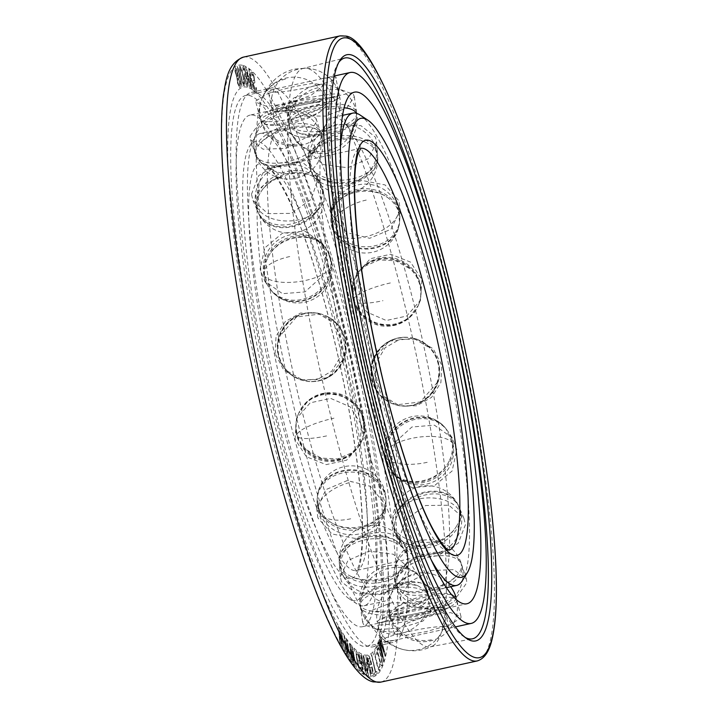 <?xml version="1.0" encoding="UTF-8"?>
<svg xmlns="http://www.w3.org/2000/svg" width="718" height="718" viewBox="0 0 718 718"><rect width="100%" height="100%" fill="white"/><g stroke="black" fill="none" stroke-linecap="round" stroke-linejoin="round"><path stroke-width="0.54" stroke-dasharray="3.59 2.69" d="M272.266 291.714L271.099 290.377L264.727 276.089C263.883 270.156 264.762 264.368 267.374 258.713A34.428 31.305 146.3 0 1 323.872 246.301L327.821 251.704L331.115 261.496C331.976 267.437 331.186 273.37 328.763 279.302A34.428 31.305 146.3 0 1 272.266 291.714C287.344 309.593 320.497 302.305 328.763 279.302M264.188 275.236A34.428 31.305 146.3 0 1 284.57 239.282A34.428 31.305 146.3 0 1 324.159 246.373A34.428 31.305 146.3 0 1 325.99 248.823A34.428 31.305 146.3 0 1 330.531 260.652A34.428 31.305 146.3 0 1 308.614 297.297A34.428 31.305 146.3 0 1 268.729 287.065A34.428 31.305 146.3 0 1 267.168 284.436A34.428 31.305 146.3 0 1 264.188 275.236A34.464 13.175 171.6 0 1 263.623 273.531A34.464 34.464 0 0 0 267.168 284.436M385.781 621.564L377.749 622.407L377.183 621.976A34.464 34.464 0 0 1 419.877 582.675A34.464 34.464 0 0 1 444.684 608.128L444.137 607.823C445.259 608.119 444.639 608.559 442.279 609.142A34.428 2.845 -11.6 0 1 385.781 621.564L442.279 609.142M377.749 622.407C376.627 622.084 377.165 621.241 379.364 619.876A34.428 2.845 -11.6 0 1 435.862 607.464C419.931 606.997 386.778 614.276 379.364 619.876M435.862 607.464L444.137 607.823M250.079 115.095A261.908 43.044 77.6 0 0 261.917 369.402A261.908 43.044 77.6 0 0 358.767 626.581A261.908 43.044 -102.4 0 0 362.482 626.706A261.908 43.044 -102.4 0 0 350.635 372.4A261.908 43.044 -102.4 0 0 253.795 115.221A261.908 43.044 77.6 0 0 250.079 115.095L274.644 109.728C272.284 110.312 271.664 110.752 272.786 111.048L281.061 111.407C296.992 111.873 330.145 104.595 337.568 98.994C339.767 97.63 340.296 96.786 339.174 96.463L327.821 98.007L354.441 92.164M276.699 109.244L327.821 98.007M339.174 96.463L339.74 96.894A34.464 34.464 0 0 1 297.046 136.196A34.464 34.464 0 0 1 272.248 110.743L272.786 111.048M317.5 130.021L321.467 135.047L321.808 138.098L316.557 149.371A34.428 17.591 161.9 0 1 260.06 161.783L255.985 156.452L255.42 152.692C255.617 149.218 257.484 145.799 261.002 142.433A34.428 17.591 161.9 0 1 317.5 130.021C306.945 122.715 273.791 129.994 261.002 142.433M260.06 161.783C271.718 172.482 304.872 165.203 316.557 149.371M317.284 179.671L321.933 186.554L323.109 191.957L319.366 207.188A34.428 25.704 156.8 0 1 262.869 219.6L258.668 213.749L256.721 206.551C256.38 201.605 257.735 196.786 260.787 192.083A34.428 25.704 156.8 0 1 317.284 179.671C304.917 167.052 271.763 174.33 260.787 192.083M262.869 219.6C276.322 234.759 309.476 227.471 319.366 207.188M323.872 246.301C309.754 229.859 276.601 237.146 267.374 258.713M336.607 323.405C340.915 328.09 343.734 333.592 345.053 339.91C346.327 346.247 345.923 352.493 343.841 358.65A34.428 33.845 104.7 0 1 311.289 381.626A34.428 33.845 104.7 0 1 303.229 380.54A34.428 33.845 104.7 0 1 287.344 371.062C282.892 366.342 280.002 360.822 278.665 354.495C277.399 348.167 277.884 341.939 280.11 335.818A34.428 33.845 104.7 0 1 320.713 313.928A34.428 33.845 104.7 0 1 328.27 316.943A34.428 33.845 104.7 0 1 336.607 323.405L320.928 313.981L296.597 316.925L280.11 335.818M287.344 371.062L303.445 380.594L327.884 377.677L343.841 358.65M354.243 403.426C358.829 408.048 361.935 413.406 363.559 419.518L363.676 435.494L363.111 437.468A34.428 33.064 22.6 0 1 362.204 439.91A34.428 33.064 22.6 0 1 306.613 449.881C301.937 445.465 298.787 440.206 297.171 434.103C295.61 427.982 295.798 421.897 297.746 415.839A34.428 33.064 22.6 0 1 298.652 413.397A34.428 33.064 22.6 0 1 300.986 408.865A34.428 33.064 22.6 0 1 354.243 403.426L339.955 394.658L323.45 393.5L308.534 400.258L298.67 413.353L297.746 415.839M306.613 449.881L321.134 458.093L337.756 458.955L352.583 452.421L362.222 439.865L363.111 437.468M375.065 478.538C379.804 482.568 383.044 487.235 384.803 492.53L386.051 500.006L384.695 508.039A34.428 29.052 2.8 0 1 328.189 520.451C323.432 516.843 320.174 512.401 318.415 507.123L317.347 496.398L318.568 490.95A34.428 29.052 2.8 0 1 375.065 478.538C357.69 462.356 324.536 469.635 318.568 490.95M328.189 520.451C345.672 534.416 378.826 527.129 384.695 508.039M397.018 541.381L406.729 551.801L407.833 555.903L406.469 563.459A34.428 22.195 -4.3 0 1 349.971 575.872C345.277 573.494 342.064 570.334 340.341 566.394L339.138 561.027L340.52 553.793A34.428 22.195 -4.3 0 1 397.018 541.381C379.58 529.166 346.426 536.445 340.52 553.793M349.971 575.872C367.176 584.928 400.33 577.64 406.469 563.459M417.975 585.798L427.174 591.533L428.027 593.562L426.312 598.291A34.428 13.166 -8.4 0 1 369.815 610.713C365.318 609.869 362.312 608.334 360.786 606.118L359.871 603.65L361.468 598.22A34.428 13.166 -8.4 0 1 417.975 585.798C401.03 579.004 367.876 586.292 361.468 598.22M369.815 610.713C386.194 613.719 419.348 606.432 426.312 598.291M324.482 102.225L327.516 103.913L327.345 105.196L320.614 111.514A34.428 7.754 165.4 0 1 264.116 123.927L260.84 121.288L260.957 119.78C261.684 118.12 264.027 116.406 267.985 114.638A34.428 7.754 165.4 0 1 324.482 102.225C315.642 101.193 282.479 108.472 267.985 114.638M264.116 123.927C273.98 128.863 307.133 121.584 320.614 111.514M260.374 117.465A34.428 7.754 165.4 0 1 294.245 102.01A34.428 7.754 165.4 0 1 326.843 101.417A34.428 7.754 165.4 0 1 326.869 101.498A34.428 7.754 165.4 0 1 326.717 102.889A34.428 7.754 165.4 0 1 292.675 118.389A34.428 7.754 165.4 0 1 260.221 118.856A34.428 7.754 165.4 0 1 260.203 118.775A34.428 7.754 165.4 0 1 260.374 117.465A34.464 33.1 -157.4 0 1 262.115 98.357A34.464 34.464 0 0 0 260.203 118.775M256.039 100.816L267.509 93.807L290.602 87.291L312.734 83.306L322.544 84.903L322.382 86.232L311.379 95.054L288.851 103.706L266.333 106.237L255.904 102.261L256.039 100.816M335.118 76.835L322.068 78.684L273.818 89.283L268.227 91.096L268.774 91.41C275.093 96.167 345.529 80.694 335.118 76.835L335.692 77.248L339.219 94.435A34.428 2.845 168.4 0 0 339.21 94.426A34.428 2.845 168.4 0 0 338.663 94.076A34.428 2.845 168.4 0 0 302.188 99.138A34.428 2.845 168.4 0 0 271.754 108.274A34.428 2.845 168.4 0 0 271.763 108.283A34.428 2.845 168.4 0 0 272.31 108.651A34.428 2.845 168.4 0 0 308.848 103.563A34.428 2.845 168.4 0 0 339.219 94.435A34.464 34.464 0 0 0 314.547 69.52A34.464 34.464 0 0 0 271.754 108.274L268.227 91.096M366.799 646.353A282.021 46.347 -102.4 0 0 354.046 372.516A282.021 46.347 -102.4 0 0 249.765 95.584A282.021 46.347 77.6 0 0 245.762 95.449A282.021 46.347 77.6 0 0 258.516 369.285A282.021 46.347 77.6 0 0 362.796 646.218A282.021 46.347 -102.4 0 0 366.799 646.353L394.855 640.187L381.805 642.036L381.24 641.623L377.713 624.436A34.428 2.845 -11.6 0 1 377.713 624.436A34.428 2.845 -11.6 0 1 408.075 615.308A34.428 2.845 -11.6 0 1 444.613 610.219A34.428 2.845 -11.6 0 1 445.169 610.587A34.428 2.845 -11.6 0 1 445.169 610.596A34.428 2.845 -11.6 0 1 414.735 619.733A34.428 2.845 -11.6 0 1 378.269 624.795A34.428 2.845 -11.6 0 1 377.713 624.445A34.464 34.464 0 0 0 402.376 649.35A34.464 34.464 0 0 0 445.169 610.596M381.805 642.036C371.403 638.176 441.83 622.703 448.149 627.46L448.696 627.774L443.114 629.587L394.855 640.187M250.07 136.249L259.539 122.733L281.519 112.995L304.145 110.913L316.001 118.335L316.423 121.674L307.457 136.743L286.096 148.339L263.066 149.218L250.537 139.705L250.07 136.249M251.479 194.246L258.695 175.623L279.096 163.085L302.036 162.035L316.342 173.487L317.823 179.662L311.082 199.407L291.284 213.363L268.011 213.641L253.023 200.582L251.479 194.246M326.448 254.54L322.14 276.34L304.997 291.894L282.497 293.689L264.718 281.07L260.104 269.124L264.798 247.898L282.488 233.171L304.827 231.124L321.987 242.819L326.448 254.54M275.111 353.552L276.044 336.284L285.306 321.52L300.357 313.093L317.329 313.039L333.026 322.472L341.454 338.977L340.709 356.29L331.815 371.152L316.961 379.634L299.846 379.651L283.745 370.111L275.111 353.552M295.035 439.272L296.507 418.549L310.194 402.825L330.639 398.373L350.178 406.846L361.378 424.697L360.059 445.052L346.623 460.166L326.178 464.627L306.389 456.756L295.035 439.272M317.912 517.893L316.701 508.82L325.936 489.622L347.207 480.575L370.362 486.31L384.256 503.318L385.485 512.176L376.313 529.947L355.078 538.428L331.86 533.95L317.912 517.893M341.517 581.715L340.35 576.949L347.961 560.498L369.196 551.119L393.32 554.233L407.86 567.139L409.018 571.761L401.263 586.238L379.948 594.567L355.949 593.203L341.517 581.715M429.876 609.914L430.755 612.095L422.947 621.052L401.389 627.81L377.453 629.749L363.532 624.498L362.635 622.201L370.102 610.919L391.454 602.77L415.695 602.914L429.876 609.914M321.134 136.106A34.428 17.591 161.9 0 1 290.243 161.065A34.428 17.591 161.9 0 1 255.222 154.074A34.428 17.591 161.9 0 1 255.087 153.625A34.428 17.591 161.9 0 1 254.782 150.681A34.428 17.591 161.9 0 1 285.226 125.838A34.428 17.591 161.9 0 1 320.533 132.274A34.428 17.591 161.9 0 1 320.695 132.713A34.428 17.591 161.9 0 1 321.134 136.106M322.445 190.467A34.428 25.704 156.8 0 1 295.367 222.894A34.428 25.704 156.8 0 1 257.618 211.298A34.428 25.704 156.8 0 1 257.152 210.105A34.428 25.704 156.8 0 1 256.102 205.043A34.428 25.704 156.8 0 1 282.362 172.885A34.428 25.704 156.8 0 1 320.381 183.045A34.428 25.704 156.8 0 1 320.928 184.212A34.428 25.704 156.8 0 1 322.445 190.467M344.595 339.802A34.428 33.845 104.7 0 1 302.682 380.396A34.428 33.845 104.7 0 1 295.134 377.381A34.428 33.845 104.7 0 1 278.252 354.378A34.428 33.845 104.7 0 1 312.106 312.698A34.428 33.845 104.7 0 1 320.165 313.784A34.428 33.845 104.7 0 1 344.595 339.802M363.272 420.156A34.428 33.064 22.6 0 1 361.881 440.699A34.428 33.064 22.6 0 1 359.538 445.232A34.428 33.064 22.6 0 1 325.227 460.229A34.428 33.064 22.6 0 1 296.929 434.731A34.428 33.064 22.6 0 1 296.74 419.043A34.428 33.064 22.6 0 1 298.32 414.187A34.428 33.064 22.6 0 1 332.344 394.317A34.428 33.064 22.6 0 1 363.272 420.156M384.722 493.849A34.428 29.052 2.8 0 1 385.943 502.815A34.428 29.052 2.8 0 1 385.754 504.853A34.428 29.052 2.8 0 1 354.279 530.153A34.428 29.052 2.8 0 1 318.379 508.425A34.428 29.052 2.8 0 1 317.141 501.505A34.428 29.052 2.8 0 1 317.159 499.459A34.428 29.052 2.8 0 1 347.62 472.211A34.428 29.052 2.8 0 1 384.722 493.849M406.846 553.677A34.428 22.195 -4.3 0 1 408.012 558.371A34.428 22.195 -4.3 0 1 408.048 559.205A34.428 22.195 -4.3 0 1 378.404 582.783A34.428 22.195 -4.3 0 1 340.503 568.252A34.428 22.195 -4.3 0 1 339.426 564.393A34.428 22.195 -4.3 0 1 339.336 563.558A34.428 22.195 -4.3 0 1 368.298 539.245A34.428 22.195 -4.3 0 1 406.846 553.677M361.136 608.352A34.428 13.166 -8.4 0 1 360.292 606.36A34.428 13.166 -8.4 0 1 360.248 606.118A34.428 13.166 -8.4 0 1 389.344 588.545A34.428 13.166 -8.4 0 1 427.479 593.777A34.428 13.166 -8.4 0 1 428.368 596.012A34.428 13.166 -8.4 0 1 428.404 596.254A34.428 13.166 -8.4 0 1 398.966 613.639A34.428 13.166 -8.4 0 1 361.136 608.352A34.464 31.341 146.3 0 0 365.444 618.799A34.464 34.464 0 0 0 428.404 596.254M456.092 597.582L452.816 594.944A34.428 7.754 -14.6 0 0 396.309 607.356L389.587 613.675L389.407 614.958L392.441 616.645A34.428 7.754 -14.6 0 0 448.938 604.233C434.444 610.399 401.29 617.677 392.441 616.645M448.938 604.233C452.896 602.465 455.248 600.751 455.975 599.09M396.309 607.356C409.79 597.286 442.943 590.008 452.816 594.944M455.93 576.437C459.448 573.072 461.306 569.652 461.512 566.179L460.938 562.418L456.872 557.087A34.428 17.591 -18.1 0 0 400.375 569.5L395.124 580.772L395.456 583.824L399.423 588.85A34.428 17.591 -18.1 0 0 455.93 576.437C443.141 588.877 409.978 596.155 399.423 588.85M400.375 569.5C412.051 553.677 445.214 546.389 456.872 557.087M456.136 526.788C459.188 522.085 460.543 517.265 460.211 512.32L458.255 505.122L454.063 499.27A34.428 25.704 -23.2 0 0 397.566 511.683L393.823 526.913L394.99 532.316L399.639 539.2A34.428 25.704 -23.2 0 0 456.136 526.788C445.169 544.54 412.006 551.819 399.639 539.2M397.566 511.683C407.447 491.399 440.601 484.111 454.063 499.27M449.558 460.157C452.161 454.503 453.04 448.714 452.196 442.782L445.824 428.493L444.657 427.156A34.428 31.305 -33.7 0 0 388.16 439.569C385.737 445.501 384.956 451.434 385.808 457.375L389.102 467.167L393.051 472.57A34.428 31.305 -33.7 0 0 449.558 460.157C440.331 481.724 407.178 489.012 393.051 472.57M388.16 439.569C396.426 416.566 429.579 409.278 444.657 427.156M436.822 383.053C439.048 376.932 439.524 370.703 438.258 364.376C436.93 358.049 434.031 352.529 429.588 347.808A34.428 33.845 -75.3 0 0 413.694 338.331A34.428 33.845 -75.3 0 0 405.634 337.245A34.428 33.845 -75.3 0 0 373.082 360.221C371 366.377 370.596 372.624 371.87 378.96C373.198 385.279 376.008 390.78 380.316 395.465A34.428 33.845 -75.3 0 0 388.653 401.927A34.428 33.845 -75.3 0 0 396.21 404.943A34.428 33.845 -75.3 0 0 436.822 383.053L420.335 401.945L396.004 404.889L380.316 395.465M373.082 360.221L389.048 341.194L413.478 338.277L429.588 347.808M419.177 303.032C421.125 296.974 421.322 290.889 419.761 284.768C418.136 278.665 414.986 273.405 410.31 268.99A34.428 33.064 -157.4 0 0 354.719 278.961A34.428 33.064 -157.4 0 0 353.812 281.402L353.247 283.377L353.373 299.352C354.988 305.464 358.094 310.822 362.68 315.444A34.428 33.064 -157.4 0 0 415.937 310.005A34.428 33.064 -157.4 0 0 418.28 305.473A34.428 33.064 -157.4 0 0 419.177 303.032L418.262 305.518L408.389 318.613L393.473 325.371L376.977 324.213L362.68 315.444M353.812 281.402L354.701 279.006L364.34 266.45L379.167 259.916L395.789 260.778L410.31 268.99M398.364 227.92L399.585 222.472L398.508 211.747C396.749 206.47 393.491 202.027 388.734 198.419A34.428 29.052 -177.2 0 0 332.237 210.832L330.872 218.864L332.12 226.341C333.879 231.636 337.128 236.303 341.858 240.333A34.428 29.052 -177.2 0 0 398.364 227.92C392.387 249.236 359.233 256.514 341.858 240.333M332.237 210.832C338.097 191.742 371.251 184.463 388.734 198.419M376.403 165.077L377.785 157.843L376.591 152.476C374.859 148.536 371.655 145.377 366.952 142.999A34.428 22.195 175.7 0 0 310.454 155.42L309.099 162.968L310.203 167.07L319.905 177.49A34.428 22.195 175.7 0 0 376.403 165.077C370.497 182.426 337.343 189.705 319.905 177.49M310.454 155.42C316.602 141.231 349.756 133.952 366.952 142.999M347.108 108.167A34.428 13.166 171.6 0 0 290.611 120.579L288.905 125.309L289.758 127.337L298.957 133.072A34.428 13.166 171.6 0 0 355.455 120.66C349.056 132.579 315.893 139.866 298.957 133.072M355.455 120.66L357.061 115.221L356.46 113.282M290.611 120.579L313.38 110.644L344.155 107.736M394.541 632.639L394.379 633.967L404.198 635.565L426.33 631.58L449.414 625.064L460.893 618.054L461.019 616.609L450.59 612.634L428.081 615.164L405.544 623.816L394.541 632.639M400.509 597.196L400.922 600.535L412.778 607.958L435.413 605.875L457.384 596.146L466.853 582.621L466.395 579.166L453.857 569.652L430.836 570.532L409.466 582.127L400.509 597.196M399.1 539.209L400.59 545.384L414.887 556.836L437.827 555.786L458.228 543.248L465.452 524.625L463.9 518.288L448.912 505.23L425.639 505.508L405.841 519.464L399.1 539.209M390.475 464.331L394.945 476.052L412.105 487.746L434.435 485.7L452.125 470.972L456.819 449.746L452.205 437.8L434.426 425.182L411.926 426.977L394.783 442.53L390.475 464.331M375.469 379.894L383.897 396.399L399.603 405.832L416.566 405.778L431.626 397.35L440.888 382.586L441.812 365.318L433.178 348.76L417.086 339.219L399.962 339.237L385.117 347.718L376.223 362.581L375.469 379.894M355.545 294.174L366.745 312.025L386.293 320.497L406.729 316.046L420.425 300.321L421.897 279.598L410.543 262.115L390.745 254.244L370.308 258.704L356.864 273.818L355.545 294.174M332.667 215.553L346.561 232.56L369.725 238.295L390.987 229.248L400.222 210.051L399.011 200.977L385.072 184.921L361.854 180.442L340.619 188.924L331.447 206.694L332.667 215.553M309.063 151.731L323.603 164.637L347.727 167.752L368.971 158.373L376.573 141.922L375.406 137.156L360.974 125.668L336.984 124.304L315.669 132.633L307.905 147.109L309.063 151.731M287.047 108.957L301.228 115.957L325.469 116.101L346.821 107.951L354.288 96.67L353.391 94.372L339.47 89.122L315.543 91.06L293.976 97.819L286.168 106.776L287.047 108.957M274.644 109.728A34.428 2.845 -11.6 0 1 331.142 97.307M337.568 98.994A34.428 2.845 -11.6 0 1 281.061 111.407M456.549 601.406A34.428 7.754 -14.6 0 0 456.72 600.095A34.428 7.754 -14.6 0 0 456.702 600.015A34.428 7.754 -14.6 0 0 424.257 600.481A34.428 7.754 -14.6 0 0 390.206 615.981A34.428 7.754 -14.6 0 0 390.062 617.372A34.428 7.754 -14.6 0 0 390.08 617.453A34.428 7.754 -14.6 0 0 422.678 616.861A34.428 7.754 -14.6 0 0 456.549 601.406M462.141 568.189A34.428 17.591 -18.1 0 0 461.836 565.245A34.428 17.591 -18.1 0 0 461.701 564.797A34.428 17.591 -18.1 0 0 426.68 557.805A34.428 17.591 -18.1 0 0 395.797 582.765A34.428 17.591 -18.1 0 0 396.237 586.157A34.428 17.591 -18.1 0 0 396.39 586.597A34.428 17.591 -18.1 0 0 431.697 593.032A34.428 17.591 -18.1 0 0 462.141 568.189M460.83 513.828A34.428 25.704 -23.2 0 0 459.78 508.766A34.428 25.704 -23.2 0 0 459.314 507.572A34.428 25.704 -23.2 0 0 421.556 495.976A34.428 25.704 -23.2 0 0 394.478 528.403A34.428 25.704 -23.2 0 0 395.995 534.659A34.428 25.704 -23.2 0 0 396.542 535.825A34.428 25.704 -23.2 0 0 434.569 545.985A34.428 25.704 -23.2 0 0 460.83 513.828M452.744 443.634A34.428 31.305 -33.7 0 0 449.764 434.435A34.428 31.305 -33.7 0 0 448.203 431.805A34.428 31.305 -33.7 0 0 408.309 421.574A34.428 31.305 -33.7 0 0 386.392 458.219A34.428 31.305 -33.7 0 0 390.933 470.048A34.428 31.305 -33.7 0 0 392.764 472.498A34.428 31.305 -33.7 0 0 432.353 479.588A34.428 31.305 -33.7 0 0 452.744 443.634M438.671 364.493A34.428 33.845 -75.3 0 0 421.798 341.49A34.428 33.845 -75.3 0 0 414.241 338.474A34.428 33.845 -75.3 0 0 372.328 379.068A34.428 33.845 -75.3 0 0 396.758 405.087A34.428 33.845 -75.3 0 0 404.817 406.173A34.428 33.845 -75.3 0 0 438.671 364.493M420.003 284.14A34.428 33.064 -157.4 0 0 391.705 258.642A34.428 33.064 -157.4 0 0 357.385 273.639A34.428 33.064 -157.4 0 0 355.051 278.171A34.428 33.064 -157.4 0 0 353.651 298.715A34.428 33.064 -157.4 0 0 384.579 324.554A34.428 33.064 -157.4 0 0 418.603 304.683A34.428 33.064 -157.4 0 0 420.183 299.828A34.428 33.064 -157.4 0 0 420.003 284.14M398.553 210.446A34.428 29.052 -177.2 0 0 362.653 188.717A34.428 29.052 -177.2 0 0 331.169 214.018A34.428 29.052 -177.2 0 0 330.989 216.055A34.428 29.052 -177.2 0 0 332.21 225.021A34.428 29.052 -177.2 0 0 369.312 246.66A34.428 29.052 -177.2 0 0 399.773 219.412A34.428 29.052 -177.2 0 0 399.782 217.366A34.428 29.052 -177.2 0 0 398.553 210.446M376.429 150.618A34.428 22.195 175.7 0 0 338.519 136.088A34.428 22.195 175.7 0 0 308.884 159.665A34.428 22.195 175.7 0 0 308.919 160.5A34.428 22.195 175.7 0 0 310.077 165.194A34.428 22.195 175.7 0 0 348.625 179.626A34.428 22.195 175.7 0 0 377.587 155.312A34.428 22.195 175.7 0 0 377.497 154.478A34.428 22.195 175.7 0 0 376.429 150.618M355.787 110.518A34.428 13.166 171.6 0 0 317.966 105.232A34.428 13.166 171.6 0 0 288.528 122.616A34.428 13.166 171.6 0 0 288.555 122.859A34.428 13.166 171.6 0 0 289.444 125.094A34.428 13.166 171.6 0 0 327.579 130.326A34.428 13.166 171.6 0 0 356.675 112.753A34.428 13.166 171.6 0 0 356.631 112.511A34.428 13.166 171.6 0 0 355.787 110.518M251.767 88.52L251.103 88.099L246.938 71.656L249.451 87.04L245.628 67.097L246.373 67.573L251.031 86.187L248.859 69.161L249.604 69.637L253.427 89.579L249.918 73.559L251.722 88.529L251.058 88.108L246.893 71.665L249.406 87.049L245.583 67.106L246.328 67.582L250.986 86.196L248.814 69.17L249.559 69.646L253.382 89.588L249.873 73.568L251.722 88.529M247.36 87.255A290.709 47.774 77.6 0 0 253.894 357.474A290.709 47.774 77.6 0 0 363.873 654.843A290.709 47.774 -102.4 0 0 374.904 649.305A290.709 47.774 -102.4 0 0 352.278 360.795A290.709 47.774 -102.4 0 0 251.883 89.373A290.709 47.774 -102.4 0 0 247.36 87.255M339.111 627.738L341.894 643.884L340.754 630.583L341.58 632.002L344.828 651.63L341.741 635.556L342.764 648.076L341.939 646.658L339.264 631.293L340.494 644.172L339.874 643.104L338.286 626.32L339.111 627.738L341.849 643.893L340.718 630.592L341.535 632.011L344.784 651.639L341.696 635.565L342.719 648.085L341.894 646.667L339.219 631.301L340.449 644.181L339.829 643.113L338.241 626.329L339.067 627.747M252.224 75.866L251.56 74.196L252.027 71.845L254.046 76.198L254.89 82.57L254.414 83.153L253.598 82.741L253.535 84.419L255.007 88.942L255.985 89.526L255.895 87.345L256.425 87.847L256.523 92.128L254.432 89.454L252.924 83.503L252.862 80.649L253.427 80.138L253.966 80.64L254.271 79.886L252.916 74.771L252.197 74.439L252.224 75.866L251.65 75.381L251.614 71.854L252.853 73.021L254.01 76.207L254.845 82.579L254.369 83.162L253.553 82.749L253.49 84.428L254.962 88.951L255.949 89.535L255.85 87.354L256.38 87.856L256.703 91.294L256.111 92.137L254.387 89.463L252.88 83.512L252.817 80.658L253.391 80.147L253.921 80.649L254.226 79.895L253.625 76.539L252.341 74.286L252.18 75.875M244.21 76.252L244.596 73.55L246.265 76.045L244.326 69.054L243.555 68.425L243.079 70.705L242.899 66.63L243.501 66.406L244.614 68.336L247.62 81.26L247.602 86.474L246.103 84.437L244.497 78.343L244.264 73.882L244.937 73.676L246.22 76.054L245.107 71.306L243.51 68.434L243.034 70.714L242.855 66.639L243.456 66.415L244.569 68.345L247.979 85.002L247.854 86.169L247.171 86.375L246.059 84.446L244.174 76.261M344.012 635.888L344.802 637.054L347.871 653.461L346.381 639.388L347.162 640.555L350.779 660.569L347.431 644.387L348.804 657.652L348.015 656.485L345.062 640.887L346.632 654.439L346.04 653.568L344.012 635.888L344.757 637.063L347.826 653.47L346.336 639.397L347.126 640.564L350.734 660.578L347.386 644.396L348.76 657.661L347.97 656.494L345.017 640.896L346.588 654.448L345.995 653.577L343.967 635.897M349.478 643.669L350.222 644.567L353.561 661.125L351.721 646.38L352.466 647.286L356.415 667.543L352.843 651.361L354.548 665.281L353.794 664.383L350.599 648.65L352.484 662.795L351.928 662.122L349.478 643.669L350.178 644.585L353.516 661.134L351.676 646.388L352.421 647.295L356.37 667.552L352.798 651.37L354.504 665.29L353.75 664.392L350.555 648.659L352.439 662.804L351.883 662.131L349.433 643.678M353.911 648.794L354.728 651.343L353.866 648.803M358.937 655.848L360.481 663.917L359.179 662.804L358.722 660.282L359.503 660.946L358.156 655.175L356.675 653.91L356.846 657.257L359.215 667.803L360.418 669.194L360.651 667.264L361.172 667.704L361.235 671.671L359.583 670.253L358.435 667.139L356.325 656.808L356.128 651.316L357.268 651.935L358.282 653.865L360.436 663.926L359.135 662.813L358.677 660.291L359.458 660.955L358.111 655.184L356.631 653.927L356.801 657.266L359.171 667.812L360.373 669.203L360.607 667.273L361.127 667.722L361.19 671.68L359.538 670.262L358.39 667.148L356.281 656.817L356.083 651.325L357.735 652.734L358.892 655.857M361.432 654.726L365.65 671.07L363.048 655.579L366.961 675.575L366.234 675.189L361.531 656.674L363.811 673.897L363.084 673.511L359.171 653.515L362.734 669.517L360.786 654.376L361.432 654.726L365.606 671.079L363.003 655.597L366.925 675.593L366.189 675.198L361.486 656.683L363.766 673.915L363.039 673.52L359.126 653.524L362.689 669.526L360.741 654.385L361.387 654.735M363.658 655.74L367.769 673.331L365.965 656.081L366.638 656.18L370.838 676.275L366.817 659.106L368.531 675.934L367.858 675.835L363.658 655.74L367.724 673.34L365.92 656.09L366.593 656.189L370.793 676.284L366.772 659.115L368.487 675.943L367.813 675.844L363.613 655.749M372.4 667.893L373.522 675.279L371.637 676.221L367.203 656.135L368.846 655.713L370.766 660.183L373.297 672.174L373.477 675.288L371.592 676.23L367.158 656.144L368.801 655.722L369.788 657.275L372.355 667.902M376.753 671.375L377.246 673.493L374.895 675.225L374.401 673.098L375.388 672.371L371.242 654.511L375.765 672.102L376.753 671.375L377.201 673.502L374.85 675.234L374.356 673.107L375.343 672.38L371.574 654.251L375.72 672.111L376.708 671.384M373.046 652.931L373.557 655.04L373.01 652.94M376.573 652.025L377.147 654.035L376.824 654.529L375.774 652.662L375.182 654.143L375.442 656.647L378.251 667.39L378.933 668.081L379.409 667.345L379.535 663.683L380.037 669.858L379.185 670.585L378.135 668.718L374.706 654.879L374.67 650.876L375.523 650.158L376.573 652.025L377.103 654.044L376.779 654.538L375.729 652.671L375.146 654.152L375.397 656.656L378.206 667.399L378.889 668.09L379.364 667.354L379.49 663.692L380.154 667.875L379.508 670.603L377.569 667.219L374.661 654.888L374.625 650.885L375.478 650.167L376.528 652.034M382.577 664.033L382.084 665.873L381.348 665.631L379.625 661.036L377.183 650.795L376.914 647.439L377.74 645.464L379.858 650.445L382.577 664.033L381.698 666.026L380.693 664.428L377.973 654.852L376.869 647.457L377.695 645.473L378.709 647.071L381.429 656.638L382.532 664.042M384.175 651.899L380.307 636.148L385.512 655.085L385.171 656.351L379.957 641.533L384.031 660.569L383.69 661.825L378.494 642.897L378.718 642.054L382.811 656.961L379.248 640.079L379.553 638.957L384.175 651.899L380.262 636.157L385.467 655.094L385.126 656.36L379.912 641.542L383.986 660.578L383.654 661.843L378.449 642.906L378.673 642.063L382.766 656.97L379.203 640.088L379.508 638.966L384.13 651.908M242.899 73.99L244.551 82.992L244.533 85.595L243.68 85.657L241.697 80.147L239.516 69.018L239.866 65.948L242.02 70.579L244.273 81.278L244.156 86.061L242.002 81.439L239.471 69.027L239.489 66.415L240.342 66.361L242.855 73.999M241.993 86.528L237.505 66.46L241.993 86.528L241.553 86.681L237.066 66.612L238.529 69.305L241.948 86.537M238.188 76.979L240.234 83.943L240.333 86.851L239.749 87.758L237.631 83.315L236.949 77.858L235.055 71.279L235.423 67.546L237.541 71.988L238.143 76.988L240.198 83.952L240.288 86.86L239.704 87.767L237.586 83.324L236.904 77.867L235.01 71.288L235.127 67.734L236.393 68.82L238.143 76.988M372.436 669.688L371.457 667.228L370.156 667.569L371.484 673.547L372.777 673.215L371.709 667.614L370.12 667.578L371.439 673.556L372.732 673.224L372.391 669.706M370.73 661.996L369.779 658.63L368.181 658.594L369.591 665.003L371 664.186L369.429 658.271L368.137 658.603L369.555 665.012L370.847 664.68L370.694 662.005M378.691 648.542L378.045 648.076L377.677 648.955L377.91 652.42L380.378 661.915L381.438 663.396L381.572 659.052L379.104 649.557L378 648.085L377.865 652.429L380.334 661.924L381.105 663.441L381.761 662.526L381.15 657.302L378.646 648.551M244.784 77.625L245.987 82.794L247.243 84.365L246.22 77.239L244.964 75.668L244.739 77.634L245.942 82.803L247.198 84.374L246.175 77.248L244.919 75.677L244.739 77.634M243.276 77.436L242.011 71.881L240.324 68.093L240.306 71.997L242.056 80.129L243.734 83.916L243.761 80.003L241.966 71.89L240.288 68.102L240.261 72.006L242.011 80.138L243.249 83.521L243.958 83.476L243.231 77.445M239.318 85.586L239.561 81.951L238.681 79.106L237.64 78.361L237.649 81.825L238.52 84.67L239.318 85.586L239.722 83.791L239.22 80.685L237.846 78.19L237.604 81.834L239.274 85.595M235.737 73.272L236.895 76.404L237.496 76.476L236.805 71.019L235.666 69.852L235.567 71.908L237.2 76.664L237.55 74.43L236.761 71.028L235.621 69.861L235.692 73.281M373.136 646.828A283.852 46.643 -102.4 0 0 379.876 641.291A283.852 46.643 -102.4 0 0 357.788 359.583A283.852 46.643 -102.4 0 0 259.754 94.561A283.852 46.643 -102.4 0 0 255.348 92.496A283.852 46.643 77.6 0 0 251.309 92.362A283.852 46.643 77.6 0 0 264.152 367.975A283.852 46.643 77.6 0 0 369.106 646.694A283.852 46.643 -102.4 0 0 373.136 646.828L393.06 642.457A283.852 46.643 -102.4 0 1 389.03 642.314A283.852 46.643 77.6 0 1 381.761 638.051C386.93 642.951 393.805 646.712 402.376 649.35C412.59 652.034 422.678 650.921 432.658 646.012A296.112 48.662 -102.4 0 1 430.378 646.81A296.112 48.662 -102.4 0 1 426.393 646.622A296.112 48.662 77.6 0 1 317.051 356.532A296.112 48.662 77.6 0 1 303.292 68.381L344.631 58.05M251.309 92.362L271.242 87.982A283.852 46.643 77.6 0 1 275.272 88.117A283.852 46.643 -102.4 0 1 380.226 366.844A283.852 46.643 -102.4 0 1 393.06 642.457M271.242 87.982A283.852 46.643 77.6 0 0 262.824 96.715A283.852 46.643 77.6 0 0 286.59 375.227A283.852 46.643 77.6 0 0 381.761 638.051M432.658 646.012A296.112 48.662 -102.4 0 0 415.821 352.78A296.112 48.662 -102.4 0 0 307.717 68.47A296.112 48.662 77.6 0 0 305.697 68.156A296.112 48.662 77.6 0 0 303.292 68.381M338.815 62.313A297.333 48.86 77.6 0 0 337.801 63.803A297.333 48.86 77.6 0 0 360.939 358.892A297.333 48.86 77.6 0 0 463.631 636.498A297.333 48.86 77.6 0 0 465.174 637.431M283.7 129.168A241.795 39.732 -102.4 0 1 289.892 132.803A241.795 39.732 -102.4 0 1 370.964 356.693A241.795 39.732 -102.4 0 1 391.211 593.939A241.795 39.732 -102.4 0 1 384.04 601.379A241.795 39.732 -102.4 0 1 380.603 601.262A241.795 39.732 77.6 0 1 291.203 363.829A241.795 39.732 77.6 0 1 280.262 129.052A241.795 39.732 77.6 0 1 283.7 129.168M260.338 133.431A241.795 39.732 77.6 0 1 263.766 133.548A241.795 39.732 -102.4 0 1 353.175 370.982A241.795 39.732 -102.4 0 1 364.116 605.759A241.795 39.732 -102.4 0 1 360.678 605.642A241.795 39.732 77.6 0 1 356.918 603.883A241.795 39.732 77.6 0 1 273.414 378.126A241.795 39.732 77.6 0 1 254.594 138.152A241.795 39.732 77.6 0 1 260.338 133.431L280.262 129.052M436.661 589.819A241.795 39.732 -102.4 0 0 425.729 355.042A241.795 39.732 -102.4 0 0 336.32 117.608A241.795 39.732 77.6 0 0 332.883 117.492A241.795 39.732 77.6 0 0 325.721 124.932A241.795 39.732 77.6 0 0 345.959 362.177A241.795 39.732 77.6 0 0 427.031 586.067A241.795 39.732 77.6 0 0 433.232 589.702A241.795 39.732 -102.4 0 0 436.661 589.819L446.381 587.683M360.005 114.988A241.795 39.732 -102.4 0 1 443.509 340.745A241.795 39.732 -102.4 0 1 462.329 580.718M340.458 147.441A241.795 39.732 77.6 0 0 365.893 357.806A241.795 39.732 77.6 0 0 430.988 559.448M349.047 598.686A234.939 38.61 77.6 0 1 267.913 379.328A234.939 38.61 77.6 0 1 249.622 146.167A234.939 38.61 77.6 0 1 258.543 141.688A234.939 38.61 -102.4 0 1 347.422 382.021A234.939 38.61 -102.4 0 1 352.7 600.401A234.939 38.61 77.6 0 1 349.047 598.686L356.918 603.883M331.115 261.496A34.464 13.175 -8.4 0 1 331.806 263.416A34.464 13.175 -8.4 0 1 305.68 280.406A34.464 13.175 171.6 0 1 264.727 276.089M289.749 256.55A34.464 13.175 171.6 0 0 263.623 273.531A34.464 34.464 0 0 1 324.159 246.373M260.957 119.78A34.464 33.1 -157.4 0 0 302.386 144.121M285.459 79.124A34.464 33.1 -157.4 0 0 262.115 98.357A34.464 34.464 0 0 1 326.843 101.417M255.42 152.692A34.464 29.079 -177.2 0 0 297.557 172.814M279.176 116.478A34.464 29.079 -177.2 0 0 253.939 142.972A34.464 29.079 -177.2 0 0 254.782 150.681M256.721 206.551A34.464 22.222 175.7 0 0 298.697 219.771A34.464 22.222 -4.3 0 0 324.042 196.104A34.464 34.464 0 0 0 321.933 186.554M323.109 191.957A34.464 22.222 -4.3 0 1 324.042 196.104A34.464 34.464 0 0 1 258.668 213.749M280.657 177.615A34.464 22.222 175.7 0 0 255.303 201.291A34.464 22.222 175.7 0 0 256.102 205.043M326.564 435.916A34.464 7.763 165.4 0 1 296.911 435.736A34.464 7.763 165.4 0 1 296.929 434.731M297.171 434.103A34.464 7.763 165.4 0 1 333.96 418.181M350.689 518.791A34.464 17.609 161.9 0 1 318.819 511.01A34.464 17.609 161.9 0 1 318.379 508.425M318.415 507.123A34.464 17.609 161.9 0 1 352.493 481.841M375.568 586.067A34.464 25.731 156.8 0 1 341.903 573.359A34.464 25.731 156.8 0 1 340.503 568.252M406.729 551.801A34.464 25.731 -23.2 0 0 405.275 546.236A34.464 25.731 -23.2 0 0 371.601 533.519A34.464 25.731 156.8 0 0 340.341 566.394M398.777 631.167A34.464 31.341 146.3 0 1 365.444 618.799A34.464 34.464 0 0 1 360.292 606.36M427.174 591.533A34.464 31.341 -33.7 0 0 422.767 580.521A34.464 31.341 -33.7 0 0 389.425 568.153A34.464 31.341 146.3 0 0 360.786 606.118M389.587 613.675A34.464 33.1 22.6 0 1 391.193 593.974A34.464 33.1 22.6 0 1 414.537 574.75M431.464 639.747A34.464 33.1 22.6 0 1 390.206 615.981M395.124 580.772A34.464 29.079 2.8 0 1 394.137 572.542A34.464 29.079 2.8 0 1 419.366 546.057M437.747 602.393A34.464 29.079 2.8 0 1 395.797 582.765M393.823 526.913A34.464 22.222 -4.3 0 1 392.881 522.767A34.464 22.222 -4.3 0 1 418.235 499.1A34.464 22.222 175.7 0 1 460.211 512.32M436.275 541.255A34.464 22.222 -4.3 0 1 394.478 528.403M385.808 457.375A34.464 13.175 -8.4 0 1 385.117 455.454A34.464 13.175 -8.4 0 1 411.243 438.465A34.464 13.175 171.6 0 1 452.196 442.782M427.183 462.32A34.464 13.175 -8.4 0 1 386.392 458.219M353.373 299.352A34.464 7.763 -14.6 0 0 353.31 300.51A34.464 7.763 -14.6 0 0 382.963 300.689M390.359 282.955A34.464 7.763 -14.6 0 0 353.651 298.715M332.12 226.341A34.464 17.609 -18.1 0 0 332.569 229.248A34.464 17.609 -18.1 0 0 364.439 237.03A34.464 17.609 161.9 0 0 398.508 211.747M366.243 200.08A34.464 17.609 -18.1 0 0 332.21 225.021M310.203 167.07A34.464 25.731 -23.2 0 0 311.657 172.634A34.464 25.731 -23.2 0 0 345.322 185.352A34.464 25.731 156.8 0 0 376.591 152.476M341.355 132.803A34.464 25.731 -23.2 0 0 310.077 165.194M289.758 127.337A34.464 31.341 -33.7 0 0 294.165 138.35A34.464 31.341 -33.7 0 0 327.498 150.717A34.464 31.341 146.3 0 0 356.191 113.211M318.155 87.704A34.464 31.341 -33.7 0 0 289.444 125.094M242.872 65.383A313.102 51.454 -102.4 0 1 361.325 385.665A313.102 51.454 -102.4 0 1 368.361 676.706A313.102 51.454 77.6 0 1 249.909 356.424A313.102 51.454 77.6 0 1 242.872 65.383M477.326 660.91A319.959 52.585 -102.4 0 0 462.859 350.24A319.959 52.585 -102.4 0 0 344.55 36.053A319.959 52.585 77.6 0 0 340 35.9M243.564 57.09A319.959 52.585 77.6 0 1 248.105 57.243A319.959 52.585 -102.4 0 1 366.413 371.421A319.959 52.585 -102.4 0 1 380.89 682.1M449.019 550.132A205.689 33.8 -102.4 0 1 448.84 550.176A205.689 33.8 -102.4 0 1 445.923 550.078A205.689 33.8 77.6 0 1 369.869 348.095A205.689 33.8 77.6 0 1 360.562 148.384A205.689 33.8 77.6 0 1 360.741 148.348M360.804 148.294L267.895 168.739C271.18 164.637 298.257 208.83 316.728 275.147C329.822 318.577 340.691 364.259 349.334 412.195C359.458 470.021 363.64 514.573 361.899 545.868C359.395 573.422 355.284 570.074 356.119 570.577L356.361 570.487A205.689 33.8 -102.4 0 0 347.063 370.775A205.689 33.8 -102.4 0 0 271.009 168.793A205.689 33.8 77.6 0 0 268.083 168.694A205.689 33.8 77.6 0 0 277.39 368.415A205.689 33.8 77.6 0 0 353.444 570.388A205.689 33.8 -102.4 0 0 356.361 570.487L449.1 550.15M263.03 163.551A212.546 34.931 -102.4 0 1 343.437 380.971A212.546 34.931 -102.4 0 1 348.212 578.537A212.546 34.931 77.6 0 1 267.805 361.118A212.546 34.931 77.6 0 1 263.03 163.551M271.099 290.377A34.464 34.464 0 0 0 327.821 251.704M260.84 121.288A34.464 34.464 0 0 0 325.73 124.896A34.464 34.464 0 0 0 327.516 103.913M322.544 84.903L326.869 101.498M255.904 102.261L260.221 118.856M245.762 95.449L273.818 89.283M322.068 78.684L334.328 75.991M250.537 139.705L255.222 154.074M255.985 156.452A34.464 34.464 0 0 0 322.795 146.328A34.464 34.464 0 0 0 321.467 135.047M320.533 132.274A34.464 34.464 0 0 0 253.939 142.972A34.464 34.464 0 0 0 255.087 153.625M316.001 118.335L320.695 132.713M253.023 200.582L257.618 211.298M320.381 183.045A34.464 34.464 0 0 0 255.303 201.291A34.464 34.464 0 0 0 257.152 210.105M316.342 173.487L320.928 184.212M321.987 242.819L325.99 248.823M264.718 281.07L268.729 287.065M299.846 379.651L302.682 380.396M312.106 312.698A34.464 34.464 0 0 0 295.134 377.381M311.289 381.626A34.464 34.464 0 0 0 328.27 316.943M317.329 313.039L320.165 313.784M360.059 445.052L361.881 440.699M296.74 419.043A34.464 34.464 0 0 0 359.538 445.232M363.676 435.494A34.464 34.464 0 0 0 300.986 408.865M296.507 418.549L298.32 414.187M385.485 512.176L385.943 502.815M317.141 501.505A34.464 34.464 0 0 0 354.746 534.641A34.464 34.464 0 0 0 385.754 504.853M386.051 500.006A34.464 34.464 0 0 0 348.122 466.027A34.464 34.464 0 0 0 317.347 496.398M316.701 508.82L317.159 499.459M409.018 571.761L408.012 558.371M339.426 564.393A34.464 34.464 0 0 0 380.791 593.499A34.464 34.464 0 0 0 408.048 559.205M407.833 555.903A34.464 34.464 0 0 0 366.063 526.159A34.464 34.464 0 0 0 339.138 561.027M340.35 576.949L339.336 563.558M362.635 622.201L360.248 606.118M428.027 593.562A34.464 34.464 0 0 0 382.209 567.31A34.464 34.464 0 0 0 359.871 603.65M430.755 612.095L428.368 596.012M362.482 626.706L389.102 620.864M440.233 609.627L466.853 603.775M443.114 629.587L455.374 626.895M448.696 627.774L445.169 610.587M461.019 616.609L456.702 600.015M450.707 586.732A34.464 34.464 0 0 0 389.407 614.958M390.08 617.453A34.464 34.464 0 0 0 454.817 620.514A34.464 34.464 0 0 0 456.72 600.095M394.379 633.967L390.062 617.372M466.395 579.166L461.701 564.797M460.938 562.418A34.464 34.464 0 0 0 394.137 572.542A34.464 34.464 0 0 0 395.456 583.824M396.39 586.597A34.464 34.464 0 0 0 462.984 575.899A34.464 34.464 0 0 0 461.836 565.245M400.922 600.535L396.237 586.157M463.9 518.288L459.314 507.572M458.255 505.122A34.464 34.464 0 0 0 392.881 522.767A34.464 34.464 0 0 0 394.99 532.316M396.542 535.825A34.464 34.464 0 0 0 461.62 517.579A34.464 34.464 0 0 0 459.78 508.766M400.59 545.384L395.995 534.659M452.205 437.8L448.203 431.805M445.824 428.493A34.464 34.464 0 0 0 389.102 467.167M392.764 472.498A34.464 34.464 0 0 0 449.764 434.435M394.945 476.052L390.933 470.048M417.086 339.219L414.241 338.474M405.634 337.245A34.464 34.464 0 0 0 388.653 401.927M404.817 406.173A34.464 34.464 0 0 0 421.798 341.49M399.603 405.832L396.758 405.087M356.864 273.818L355.051 278.171M353.247 283.377A34.464 34.464 0 0 0 415.937 310.005M420.183 299.828A34.464 34.464 0 0 0 357.385 273.639M420.425 300.321L418.603 304.683M331.447 206.694L330.989 216.055M330.872 218.864A34.464 34.464 0 0 0 368.801 252.844A34.464 34.464 0 0 0 399.585 222.472M399.782 217.366A34.464 34.464 0 0 0 362.177 184.23A34.464 34.464 0 0 0 331.169 214.018M400.222 210.051L399.773 219.412M307.905 147.109L308.919 160.5M309.099 162.968A34.464 34.464 0 0 0 350.86 192.711A34.464 34.464 0 0 0 377.785 157.843M377.497 154.478A34.464 34.464 0 0 0 336.132 125.372A34.464 34.464 0 0 0 308.884 159.665M376.573 141.922L377.587 155.312M286.168 106.776L288.555 122.859M288.905 125.309A34.464 34.464 0 0 0 334.723 151.561A34.464 34.464 0 0 0 357.061 115.221M356.631 112.511A34.464 34.464 0 0 0 311.199 86.761A34.464 34.464 0 0 0 288.528 122.616M354.288 96.67L356.675 112.753M259.754 94.561L251.883 89.373M379.876 641.291L374.904 649.305M262.824 96.715C265.247 90.764 269.286 85.011 274.94 79.447C280.208 74.457 286.751 71.001 294.559 69.099L305.697 68.156M430.378 646.81L472.247 638.858M463.631 636.498L466.781 638.58M337.801 63.803L339.785 60.599M364.116 605.759L384.04 601.379M289.892 132.803C290.691 133.701 296.031 136.267 297.046 136.196C302.565 138.888 317.455 135.81 323.019 128.764L325.721 124.932M427.031 586.067C426.986 585.529 424.598 584.398 419.877 582.675L407.474 582.469C394.038 586.05 390.888 594.558 391.211 593.939M332.883 117.492L342.603 115.356M249.622 146.167L254.594 138.152"/><path stroke-width="1.08" d="M358.165 92.29A261.908 43.044 77.6 0 0 354.441 92.164A261.908 43.044 77.6 0 0 366.288 346.471A261.908 43.044 77.6 0 0 463.128 603.65A261.908 43.044 -102.4 0 0 466.853 603.775A261.908 43.044 -102.4 0 0 455.006 349.469A261.908 43.044 -102.4 0 0 358.165 92.29M354.136 72.653A282.021 46.347 77.6 0 0 350.124 72.518A282.021 46.347 77.6 0 0 362.877 346.354A282.021 46.347 77.6 0 0 467.158 623.287A282.021 46.347 -102.4 0 0 471.17 623.421A282.021 46.347 -102.4 0 0 458.407 349.585A282.021 46.347 -102.4 0 0 354.136 72.653M455.903 599.252L456.092 597.582A34.464 34.464 0 0 0 450.707 586.732M356.46 113.282L356.146 112.753C354.62 110.536 351.605 109.001 347.108 108.167L344.155 107.736M338.815 62.313A297.333 48.86 77.6 0 1 344.631 58.05A297.333 48.86 77.6 0 1 349.083 58.14A297.333 48.86 -102.4 0 1 459.17 350.788A297.333 48.86 -102.4 0 1 472.247 638.858A297.333 48.86 -102.4 0 1 468.244 638.67A297.333 48.86 77.6 0 1 465.174 637.431M351.174 54.882A300.079 49.318 77.6 0 0 339.785 60.599A300.079 49.318 77.6 0 0 363.146 358.408A300.079 49.318 77.6 0 0 466.781 638.58A300.079 49.318 77.6 0 0 471.439 640.77A300.079 49.318 -102.4 0 0 464.699 361.836A300.079 49.318 -102.4 0 0 351.174 54.882M342.603 115.356L352.816 113.112A241.795 39.732 77.6 0 1 356.245 113.229A241.795 39.732 -102.4 0 1 360.005 114.988L367.876 120.184A234.939 38.61 -102.4 0 1 449.019 339.542A234.939 38.61 -102.4 0 1 467.301 572.704A234.939 38.61 -102.4 0 1 458.389 577.182A234.939 38.61 77.6 0 1 369.501 336.85A234.939 38.61 77.6 0 1 364.223 118.47A234.939 38.61 -102.4 0 1 367.876 120.184M467.301 572.704L462.329 580.718A241.795 39.732 -102.4 0 1 456.594 585.439A241.795 39.732 -102.4 0 1 453.157 585.323A241.795 39.732 77.6 0 1 430.988 559.448M352.816 113.112A241.795 39.732 77.6 0 0 340.458 147.441M356.146 112.753A34.464 31.341 146.3 0 1 356.191 113.211M347.736 38.153A317.221 52.127 77.6 0 0 354.863 333.008A317.221 52.127 77.6 0 0 474.876 657.5A317.221 52.127 -102.4 0 0 467.75 362.635A317.221 52.127 -102.4 0 0 347.736 38.153M340 35.9A319.959 52.585 77.6 0 0 354.477 346.579A319.959 52.585 77.6 0 0 472.785 660.757A319.959 52.585 -102.4 0 0 477.326 660.91C489.003 657.167 492.36 641.264 494.514 625.477C496.353 610.919 496.856 592.503 496.03 570.227C493.894 510.094 481.347 423.261 462.338 336.975C428.036 177.732 373.988 38.332 345.798 36.08L340 35.9L243.564 57.09A319.959 52.585 77.6 0 0 258.031 367.76A319.959 52.585 77.6 0 0 376.34 681.947A319.959 52.585 -102.4 0 0 380.89 682.1L477.326 660.91M368.711 140.333A212.546 34.931 -102.4 0 1 449.127 357.752A212.546 34.931 -102.4 0 1 453.902 555.319A212.546 34.931 77.6 0 1 373.486 337.9A212.546 34.931 77.6 0 1 368.711 140.333M360.741 148.348A205.689 33.8 77.6 0 1 363.488 148.482A205.689 33.8 -102.4 0 1 439.425 349.917A205.689 33.8 -102.4 0 1 449.019 550.132C449.531 549.252 447.395 554.26 433.25 529.678C415.13 496.632 392.19 424.966 376.385 351.192C362.761 287.092 355.509 233.88 354.629 191.544C354.477 174.007 355.581 161.487 357.95 153.993L360.804 148.294M334.328 75.991L350.124 72.518M455.374 626.895L471.17 623.421M380.89 682.1L373.225 681.885C339.165 674.803 290.018 538.312 254.989 380.827C236.267 295.628 223.926 210.06 221.835 150.565C221.009 128.325 221.548 109.854 223.424 95.162C225.919 80.389 227.561 63.067 243.564 57.09M446.381 587.683L456.594 585.439"/></g></svg>
